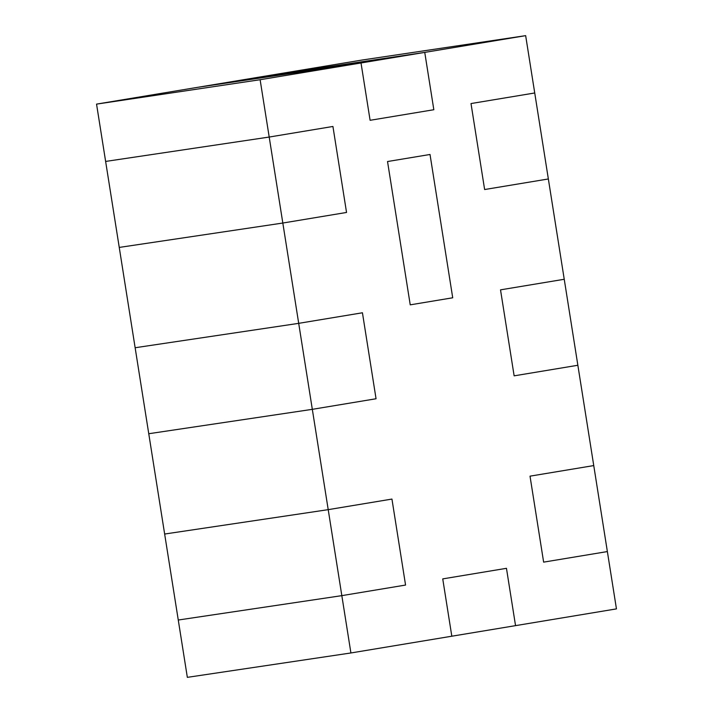 <?xml version="1.0" encoding="UTF-8"?>
<svg xmlns="http://www.w3.org/2000/svg" width="713" height="713" viewBox="0 0 713 713"><rect width="100%" height="100%" fill="white"/><g stroke="black" fill="none" stroke-linecap="round" stroke-linejoin="round"><path stroke-width="1.07" d="M548.35 178.963L564.241 279.273L548.35 178.963L484.626 189.533L471.008 103.554L534.732 92.975L525.659 35.65L424.752 52.397L433.834 109.722L370.1 120.301L361.019 62.976L260.12 79.722L269.202 137.048L332.926 126.468L346.545 212.456L282.82 223.035L298.702 323.346L362.436 312.775L376.054 398.754L312.321 409.333L328.212 509.652L391.945 499.073L405.563 585.061L341.83 595.64L350.912 652.965L451.819 636.21L442.737 578.894L506.462 568.314L515.544 625.64L616.451 608.884L607.369 551.568L543.636 562.138L530.017 476.159L593.751 465.58L577.86 365.261L514.135 375.84L500.517 289.852L564.241 279.273L500.517 289.852L514.135 375.84L577.86 365.261L593.751 465.58L530.017 476.159L543.636 562.138L607.369 551.568L616.451 608.884L515.544 625.64L506.462 568.314L442.737 578.894L451.819 636.21L350.912 652.965L341.83 595.64L178.268 620.025L187.341 677.35L178.268 620.025L341.83 595.64L405.563 585.061L391.945 499.073L328.212 509.652L312.321 409.333L148.759 433.727L164.65 534.037L148.759 433.727L312.321 409.333L376.054 398.754L362.436 312.775L298.702 323.346L282.82 223.035L119.249 247.42L135.14 347.739L119.249 247.42L282.82 223.035L346.545 212.456L332.926 126.468L269.202 137.048L260.12 79.722L96.549 104.116L197.456 87.36L96.549 104.116L105.631 161.432L96.549 104.116L260.12 79.722L361.019 62.976L197.456 87.36L361.019 62.976L370.1 120.301L433.834 109.722L424.752 52.397L525.659 35.65L362.088 60.035L261.181 76.79L362.088 60.035L525.659 35.65L534.732 92.975L471.008 103.554L484.626 189.533L548.35 178.963L484.626 189.533L471.008 103.554L534.732 92.975L548.35 178.963L534.732 92.975L471.008 103.554L484.626 189.533L548.35 178.963M387.533 161.53L430.019 154.48L452.719 297.784L410.233 304.843L387.533 161.53L410.233 304.843L452.719 297.784L430.019 154.48L387.533 161.53L430.019 154.48L452.719 297.784L410.233 304.843L387.533 161.53L410.233 304.843L452.719 297.784L430.019 154.48L387.533 161.53M187.341 677.35L350.912 652.965L187.341 677.35M164.65 534.037L328.212 509.652L164.65 534.037L328.212 509.652L391.945 499.073L405.563 585.061L341.83 595.64L328.212 509.652L164.65 534.037L178.268 620.025L341.83 595.64L178.268 620.025L164.65 534.037M135.14 347.739L298.702 323.346L135.14 347.739L298.702 323.346L362.436 312.775L376.054 398.754L312.321 409.333L298.702 323.346L135.14 347.739L148.759 433.727L312.321 409.333L148.759 433.727L135.14 347.739M105.631 161.432L269.202 137.048L105.631 161.432L269.202 137.048L332.926 126.468L346.545 212.456L282.82 223.035L269.202 137.048L105.631 161.432L119.249 247.42L282.82 223.035L119.249 247.42L105.631 161.432M261.181 76.79L424.752 52.397L261.181 76.79L197.456 87.36L361.019 62.976L424.752 52.397L261.181 76.79L424.752 52.397L433.834 109.722L370.1 120.301L361.019 62.976L197.456 87.36L261.181 76.79M424.752 52.397L361.019 62.976L370.1 120.301L433.834 109.722L424.752 52.397M362.436 312.775L298.702 323.346L312.321 409.333L376.054 398.754L362.436 312.775M500.517 289.852L564.241 279.273L577.86 365.261L514.135 375.84L500.517 289.852L514.135 375.84L577.86 365.261L564.241 279.273L500.517 289.852M530.017 476.159L593.751 465.58L607.369 551.568L543.636 562.138L530.017 476.159L543.636 562.138L607.369 551.568L593.751 465.58L530.017 476.159M332.926 126.468L269.202 137.048L282.82 223.035L346.545 212.456L332.926 126.468M515.544 625.64L451.819 636.21L442.737 578.894L506.462 568.314L515.544 625.64L506.462 568.314L442.737 578.894L451.819 636.21L515.544 625.64M391.945 499.073L328.212 509.652L341.83 595.64L405.563 585.061L391.945 499.073"/></g></svg>
